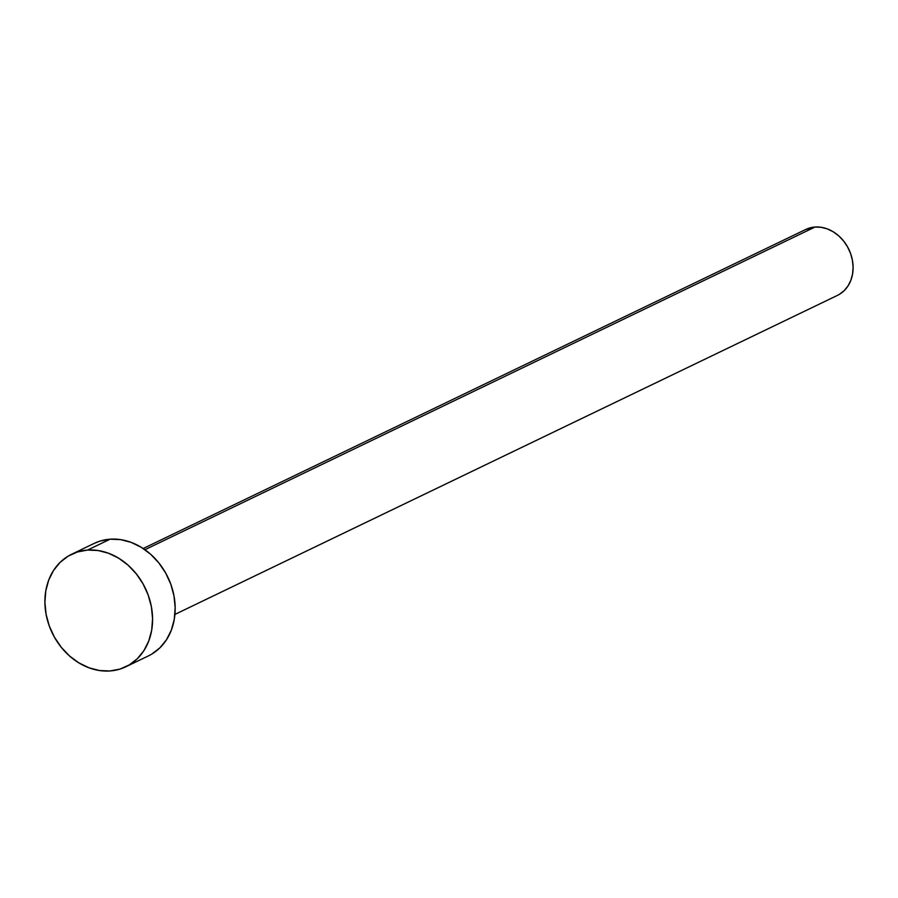 <?xml version="1.0" encoding="UTF-8"?>
<svg xmlns="http://www.w3.org/2000/svg" width="898" height="898" viewBox="0 0 898 898"><rect width="100%" height="100%" fill="white"/><g stroke="black" fill="none" stroke-linecap="round" stroke-linejoin="round"><path stroke-width="1.35" d="M174.908 614.423L837.43 295.397A36.571 30.251 -115.7 0 0 850.99 254.695A36.571 30.251 -115.7 0 0 815.002 227.037L144.915 549.711L815.002 227.037A36.571 30.251 -115.7 0 0 805.697 229.495L143.175 548.521M125.832 666.776L148.417 655.899A62.445 51.646 -115.7 0 0 171.563 586.405A62.445 51.646 -115.7 0 0 110.128 539.193L87.533 550.07L110.128 539.193A62.445 51.646 -115.7 0 0 94.234 543.38L71.649 554.257A62.445 51.646 64.3 0 1 87.533 550.07A62.445 51.646 64.3 0 1 148.967 597.282A62.445 51.646 64.3 0 1 125.832 666.776A62.445 51.646 64.3 0 1 109.938 670.963A62.445 51.646 64.3 0 1 48.503 623.74A62.445 51.646 64.3 0 1 71.649 554.257M94.032 543.47L100.071 541.079L110.128 539.193L120.613 539.631L131.13 542.37L141.278 547.32L150.651 554.268L158.89 562.967L165.703 573.07L170.8 584.205L173.999 595.924L175.166 607.789L174.268 619.339L171.338 630.127L166.489 639.746L159.9 647.828L151.829 654.058M109.938 670.963L99.454 670.525L88.936 667.775L78.8 662.836L69.415 655.877L61.176 647.177L54.374 637.075L49.267 625.951L46.079 614.232L44.9 602.367L45.798 590.817L48.728 580.018L53.577 570.398L60.166 562.316L68.237 556.087L77.475 551.956L87.533 550.07L98.028 550.508L108.546 553.247L118.682 558.197L128.055 565.145L136.305 573.844L143.108 583.947L148.204 595.082L151.403 606.801L152.581 618.666L151.683 630.216L148.754 641.004L143.904 650.623L137.315 658.705L129.245 664.935L120.006 669.077L109.938 670.963M805.573 229.551L815.002 227.037L821.142 227.295L827.305 228.9L833.243 231.796L838.743 235.871L843.57 240.967L847.555 246.883L850.541 253.404L852.415 260.274L853.1 267.222L852.572 273.98L850.855 280.311L848.015 285.946L844.154 290.671L839.428 294.32"/></g></svg>
